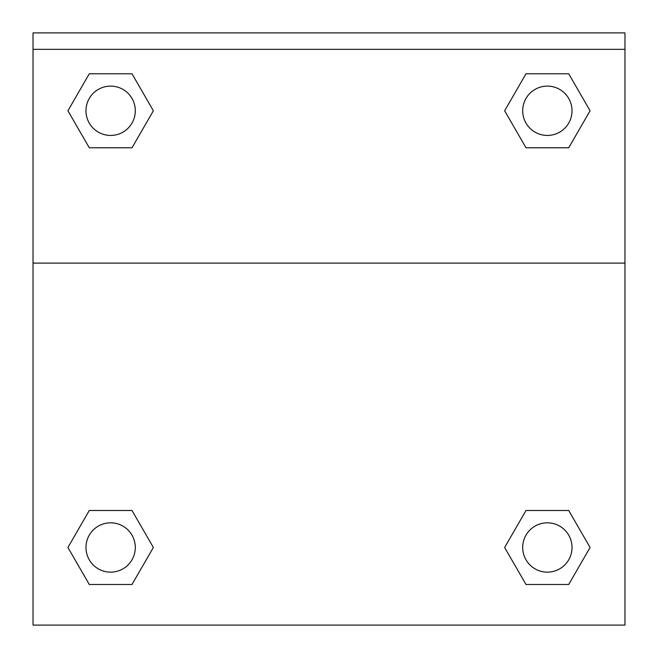 <?xml version="1.0" encoding="UTF-8"?>
<svg xmlns="http://www.w3.org/2000/svg" width="658" height="658" viewBox="0 0 658 658"><rect width="100%" height="100%" fill="white"/><g stroke="black" fill="none" stroke-linecap="round" stroke-linejoin="round"><path stroke-width="0.99" d="M505.624 545.786L525.997 510.493L541.699 510.493L525.997 510.493L504.637 547.489L525.997 510.493L568.718 510.493L525.997 510.493L568.718 510.493L590.078 547.489L568.718 584.485L590.078 547.489M89.282 510.493L132.003 510.493L89.282 510.493L67.922 547.489L89.282 510.493L132.003 510.493L153.363 547.489L132.003 584.485L89.282 584.485L132.003 584.485L89.282 584.485L67.922 547.489M152.376 112.477L132.003 147.77L116.302 147.77L132.003 147.77L153.363 110.774L132.003 147.77L89.282 147.77L132.003 147.77L89.282 147.77L67.922 110.774L89.282 73.778L67.922 110.774M568.718 147.77L525.997 147.77L568.718 147.77L590.078 110.774L568.718 147.77L525.997 147.77L504.637 110.774L525.997 73.778L504.637 110.774M624.968 49.342L624.968 32.9L33.032 32.9L33.032 49.342L624.968 49.342L624.968 625.1L33.032 625.1L33.032 49.342M568.718 584.485L525.997 584.485L568.718 584.485L525.997 584.485L504.637 547.489M33.032 263.101L624.968 263.101M525.997 73.778L568.718 73.778L525.997 73.778L568.718 73.778L590.078 110.774M89.282 73.778L132.003 73.778L89.282 73.778L132.003 73.778L153.363 110.774M572.024 547.489A24.667 24.667 0 0 0 535.028 526.129A24.667 24.667 0 0 0 535.028 568.849A24.667 24.667 0 0 0 572.024 547.489M135.301 547.489A24.667 24.667 0 0 0 98.305 526.129A24.667 24.667 0 0 0 98.305 568.849A24.667 24.667 0 0 0 135.301 547.489M572.024 110.774A24.667 24.667 0 0 0 535.028 89.414A24.667 24.667 0 0 0 535.028 132.135A24.667 24.667 0 0 0 572.024 110.774M135.301 110.774A24.667 24.667 0 0 0 98.305 89.414A24.667 24.667 0 0 0 98.305 132.135A24.667 24.667 0 0 0 135.301 110.774M525.997 510.493L541.699 510.493M116.302 510.493L132.003 510.493M541.699 147.77L525.997 147.77M132.003 147.77L116.302 147.77"/></g></svg>
